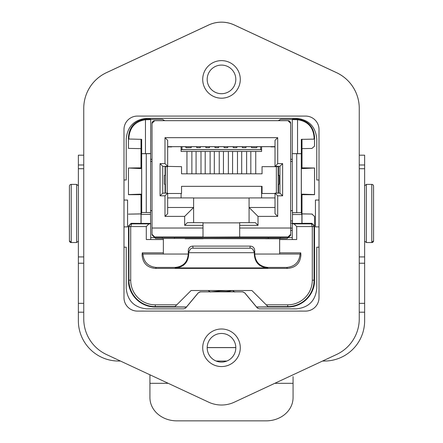 <?xml version="1.0" encoding="UTF-8"?>
<svg xmlns="http://www.w3.org/2000/svg" width="443" height="443" viewBox="0 0 443 443"><rect width="100%" height="100%" fill="white"/><g stroke="black" fill="none" stroke-linecap="round" stroke-linejoin="round"><path stroke-width="0.66" d="M83.749 108.33L83.749 108.308A39.349 39.349 0 0 1 106.47 72.646L208.653 24.996A30.401 30.401 0 0 1 234.347 24.996L336.53 72.646A39.349 39.349 0 0 1 359.251 108.308L359.251 108.33A39.349 39.349 180 0 0 336.53 72.669L234.347 25.018A30.401 30.401 180 0 0 208.653 25.018L106.47 72.669A39.349 39.349 180 0 0 83.749 108.33L83.749 318.86A39.349 39.349 180 0 0 106.47 354.522L208.653 402.172A30.401 30.401 180 0 0 234.347 402.172L336.53 354.522A39.349 39.349 180 0 0 359.251 318.86L359.251 108.308M240.289 347.783A18.789 18.789 0 0 1 221.5 366.566A18.789 18.789 0 0 1 202.711 347.783A18.789 18.789 0 0 1 221.5 328.994A18.789 18.789 0 0 1 240.289 347.783A18.789 18.789 0 0 1 221.5 366.555A18.789 18.789 0 0 1 202.711 347.777M240.289 79.408A18.789 18.789 0 0 1 221.5 98.196A18.789 18.789 0 0 1 202.711 79.408A18.789 18.789 0 0 1 221.5 60.625A18.789 18.789 0 0 1 240.289 79.408A18.789 18.789 0 0 1 221.5 98.185A18.789 18.789 0 0 1 202.711 79.402M123.99 129.506A13.417 13.417 0 0 1 137.413 116.088L305.587 116.088A13.417 13.417 0 0 1 319.01 129.506L319.01 297.685A13.417 13.417 0 0 1 305.587 311.102L137.413 311.102A13.417 13.417 0 0 1 123.99 297.685L123.99 129.506M221.5 333.457A14.314 14.314 0 0 1 235.814 347.772A14.314 14.314 0 0 1 221.5 362.086A14.314 14.314 0 0 1 207.186 347.772A14.314 14.314 0 0 1 221.5 333.457M207.186 347.766A14.314 14.314 180 0 0 221.5 362.069A14.314 14.314 180 0 0 235.814 347.766M207.186 79.391A14.314 14.314 180 0 0 221.5 93.7A14.314 14.314 180 0 0 235.814 79.391M123.99 247.183L126.227 247.183L126.227 288.288C127.462 300.769 134.318 307.625 146.794 308.86L183.712 308.86L185.778 307.891L198.331 292.829L200.391 291.859L242.609 291.859L244.669 292.829L257.222 307.891L259.288 308.86L296.201 308.86C308.682 307.625 315.538 300.769 316.773 288.293L316.773 247.183L319.01 247.183M319.01 297.674A13.417 13.417 0 0 1 305.587 311.091L137.413 311.091A13.417 13.417 0 0 1 123.99 297.674M123.99 179.991L126.227 179.991L126.227 138.88C127.462 126.405 134.318 119.549 146.794 118.314L296.206 118.314C308.682 119.544 315.538 126.399 316.773 138.88L316.773 179.991L319.01 179.991M319.01 226.882L315.433 226.882L315.433 200.042L319.01 200.042M123.99 200.042L127.567 200.042L127.567 226.882L123.99 226.882M245.284 293.471L257.627 308.284L244.746 292.823L242.609 291.859M220.503 291.859L229.275 291.234L232.497 290.525M210.563 292.015L208.088 290.525M225.963 290.525L210.569 291.859M83.749 155.183L78.367 155.183L78.367 164.99L83.749 164.99M120.468 361.051L118.624 361.051A40.258 40.258 180 0 1 78.367 320.793L78.367 164.99M359.251 155.183L364.633 155.183L364.633 320.793A40.258 40.258 180 0 1 324.376 361.051L322.532 361.051M226.805 361.051L216.195 361.051M235.814 347.633L207.186 347.633M293.067 376.594L293.067 397.62A26.835 23.23 180 0 1 266.226 420.85L176.774 420.85A26.835 23.23 180 0 1 149.933 397.62L149.933 374.789M373.571 186.027L373.576 240.748A1.789 1.789 0 0 1 371.788 242.537L373.576 240.748L373.576 186.176A1.789 1.789 180 0 0 371.788 184.388L371.788 242.537L366.372 242.537L366.372 184.388L364.633 185.767M78.367 185.767L76.628 184.388L76.628 242.537L71.212 242.537L69.424 240.748A1.789 1.789 180 0 0 71.212 242.537L71.212 184.388L70.93 184.41M69.424 240.748L69.424 186.176A1.789 1.789 0 0 1 71.212 184.388L76.628 184.388M221.5 65.088A14.314 14.314 0 0 1 235.814 79.402A14.314 14.314 0 0 1 221.5 93.711A14.314 14.314 0 0 1 207.186 79.402A14.314 14.314 0 0 1 221.5 65.088M275.02 197.921L249.077 197.921L249.077 222.663M249.077 197.999L193.613 197.999M193.613 222.663L193.613 197.921L167.67 197.921M162.304 237.398L174.381 237.398L174.381 238.417L155.593 238.417L154.701 237.459L162.304 237.398M185.113 238.467L185.113 238.76L185.113 238.467L155.593 238.467L152.015 234.89L152.015 123.353A2.686 2.686 -0 0 1 154.701 120.673L287.989 120.673A2.686 2.686 -0 0 1 290.674 123.353L290.674 234.303L287.989 236.994L239.685 236.994L239.685 225.337L258.02 225.337L258.02 216.389L277.706 216.389L277.706 195.817L282.623 195.817L279.937 193.142L279.937 166.302L275.02 166.302L275.02 140.359L277.706 137.668L277.706 163.611L275.02 166.657L262.046 166.657L262.046 173.811L181.536 173.811L181.536 166.657L162.753 166.302L160.067 163.611L164.99 163.611L164.99 137.668L167.67 140.359L167.67 166.302L164.99 163.611M287.989 236.994L287.989 237.459L174.381 237.459M152.015 228.018L203.005 228.018L203.005 236.994L154.701 236.994L154.701 237.459M203.005 236.994L193.613 237.077M239.685 236.994L193.613 237.182M290.674 228.018L239.685 228.018M290.674 234.303L290.674 235.311L287.097 238.572L280.386 238.417L280.386 237.459M152.015 234.303L154.701 236.994M162.304 237.459L162.304 238.417M265.628 238.76L279.649 238.76M265.628 238.699L203.005 238.633M185.113 238.76L203.005 238.76M174.381 238.417L280.386 238.417M254.719 254.044L254.714 250.577C254.492 247.825 252.997 246.33 250.245 246.103L192.755 246.103C190.003 246.33 188.508 247.825 188.286 250.577L188.281 254.044L188.679 254.504L188.679 252.715L254.321 252.715L254.321 254.504L254.719 254.044L279.649 254.044L279.649 238.572L287.097 238.572M296.705 239.536L292.264 239.491L292.269 223.859L294.036 223.87L296.705 226.556L296.705 239.536L279.649 239.536M292.269 237.575L288.404 237.575M292.452 223.41L292.452 214.523L301.893 214.539L301.893 223.405L292.452 223.41L292.269 223.859M292.28 153.56L292.28 119.632L296.195 119.665L296.644 119.101C307.514 120.158 313.478 126.122 314.536 136.992L314.524 146.146L314.524 139.013L314.076 139.13L314.076 137.563C313.328 127.202 307.813 121.255 297.541 119.726L297.541 153.643L292.258 153.655L292.452 214.523M296.644 119.101L292.491 119.101L292.28 119.632M154.701 237.575L150.736 237.575M163.351 238.467L163.351 254.044L188.281 254.044M186.47 306.971L174.631 306.894L176.779 304.834L155.299 304.834L155.299 307.027L186.425 307.027L155.299 307.027L155.299 306.617A26.386 26.386 180 0 1 128.919 280.242L128.919 226.556L129.821 224.546L131.599 223.87L130.707 226.556L128.919 226.556L128.476 226.002L131.156 223.316L141.107 223.405L141.107 214.39L150.548 214.39L150.736 239.491L146.295 239.536L163.351 239.536M163.351 252.837L142.264 252.837L142.901 254.044L163.351 254.044M279.649 254.044L300.099 254.044L300.736 252.837L300.913 254.985C300.232 263.247 295.758 267.722 287.49 268.403L155.51 268.403C147.242 267.722 142.768 263.247 142.087 254.985L142.264 252.837M300.736 252.837L279.649 252.837M176.779 304.834L191.083 290.525L251.917 290.525L268.009 306.617L287.701 306.617A26.386 26.386 180 0 0 314.081 280.242L314.081 226.556L313.179 224.546L311.468 223.87L313.179 224.546M155.299 304.834A24.598 24.598 180 0 1 130.707 280.236L130.707 226.556L146.295 226.556L146.295 239.536M254.742 254.016C255.423 262.278 259.891 266.752 268.159 267.434L286.665 267.434C294.811 266.636 299.285 262.167 300.088 254.016M268.159 267.434L267.744 267.921L175.256 267.921L174.841 267.434C183.109 266.752 187.577 262.278 188.258 254.016M142.912 254.016C143.715 262.167 148.189 266.636 156.335 267.434L174.841 267.434M267.744 267.921C259.476 267.24 255.002 262.765 254.321 254.504M188.679 254.504C187.998 262.765 183.524 267.24 175.256 267.921M188.679 252.715C189.737 249.276 191.204 247.77 193.098 248.191L249.896 248.191L250.245 246.103M254.321 252.715C253.263 249.276 251.796 247.77 249.902 248.191M312.293 280.236A24.598 24.598 180 0 1 287.701 304.834L287.701 307.027C302.475 305.869 311.374 298.034 314.403 283.526L314.536 280.12L312.293 280.236L312.293 226.556L311.468 223.87M302.01 213.869L311.551 214.03A2.686 2.686 -79.6 0 1 311.988 214.074A2.686 2.686 0 0 0 311.551 214.03L301.993 213.925L302.01 194.693L301.34 194.134L301.34 168.633L302.01 167.853L302.01 148.626M314.536 280.12L314.524 216.394L311.916 214.102M314.524 216.394L314.524 226.002L311.844 223.316L301.999 223.316L301.993 213.925M296.705 226.556L314.081 226.556L314.524 226.002M128.597 283.526C131.626 298.034 140.525 305.869 155.299 307.027L155.299 307.027A26.923 26.923 0 0 1 128.597 283.526L128.476 226.002M256.53 306.971L268.38 306.894L268.009 306.617M140.99 213.869L128.47 214.141L141.007 213.925L141.001 223.316M140.99 148.621L140.99 167.853L141.66 168.633L141.66 194.134L140.99 194.693L141.007 213.925M150.548 214.39L150.72 119.632L150.509 119.101L146.356 119.101C135.486 120.158 129.522 126.122 128.464 136.992L128.464 148.405L128.476 139.013L141.677 139.351L141.677 153.643L145.459 153.643L145.459 119.726C135.314 121.376 129.805 127.324 128.924 137.563L128.924 139.13M150.614 119.366L162.459 119.366L164.763 120.673M152.015 159.303L150.742 159.303M146.295 226.556L148.964 223.87L150.731 223.859M150.548 223.41L141.107 223.405M141.107 214.39L141.705 212.502L141.677 153.643M141.001 139.229L141.007 148.621L128.476 148.405M150.742 212.585L146.273 212.507L146.273 153.699L150.742 153.655M146.273 153.699L141.705 153.699M150.72 153.56L145.459 153.643M146.273 212.507L141.705 212.502M145.459 119.726L150.72 119.632M140.99 167.853L128.464 168.008L141.66 168.633M140.99 194.693L128.464 194.693L128.464 168.008M141.66 194.134L128.464 194.582M152.015 210.635L150.742 210.635M150.742 161.429L152.015 161.435M150.742 210.718L152.015 210.718M301.893 214.539L301.295 212.646L292.258 212.712M292.258 153.655L296.727 153.699L296.727 212.646M301.295 212.646L301.295 153.699L296.727 153.699M297.541 153.643L301.323 153.643L301.323 139.351L314.076 139.13M297.541 119.726L296.195 119.665M278.237 120.673L280.541 119.366L292.386 119.366M301.999 139.229L301.993 148.621L311.916 148.449L314.524 146.146M301.34 168.633L314.536 168.008L302.01 167.853M314.536 168.008L314.536 194.693L302.01 194.693M314.536 194.582L301.34 194.134M292.258 159.303L290.674 159.303M287.989 237.459L287.097 238.417M268.308 237.459L268.308 238.417M164.436 175.295L165.433 175.306L165.433 193.142L165.433 184.249L164.436 184.238L164.436 175.295M164.436 175.406L165.433 175.406L165.433 173.324L165.433 175.406M165.433 175.306L165.433 166.363L162.753 166.33M167.221 193.142L167.221 166.657L167.67 166.657M167.221 166.657L165.433 166.651L165.433 173.302M165.433 186.747L165.433 184.349M278.149 173.302L278.149 166.651L275.02 166.657M167.67 193.491L181.536 193.491L181.536 186.337L262.046 186.337L262.046 193.491L275.02 193.491M203.005 228.018L203.005 225.337L184.67 225.337L184.67 216.389L164.99 216.389L164.99 195.817L160.067 195.817L160.067 163.611M277.706 163.611L282.623 163.611L282.623 195.817M277.706 137.668L164.99 137.668M160.067 195.817L162.753 193.142L162.753 166.302M162.753 193.142L167.67 193.142L167.67 213.714L164.99 216.389M167.67 193.497L181.536 193.491M277.706 195.817L275.02 193.142L275.02 213.714L277.706 216.389M262.046 193.491L275.02 193.497M275.02 146.926L270.994 146.677M275.02 146.854L270.994 146.866M275.02 146.677L167.67 146.677M261.603 197.921L261.603 188.131L262.046 188.131M181.536 186.342L261.603 186.342L261.603 188.131M191.869 151.489L186.952 151.489M200.995 151.489L196.072 151.489M210.12 151.489L205.198 151.489M219.241 151.489L214.323 151.489M228.366 151.489L223.449 151.489M237.492 151.489L232.569 151.489M246.618 151.489L241.695 151.489M255.744 151.489L250.821 151.489M181.087 193.497L181.087 197.921M214.323 173.811L214.323 151.456L210.12 151.456L210.12 173.811M205.198 173.811L205.198 151.456L200.995 151.456L200.995 173.811M196.072 173.811L196.072 151.456L191.869 151.456L191.869 173.811M186.952 173.811L186.952 151.456L181.087 151.456L181.087 146.677M261.603 146.677L261.603 151.456L255.744 151.456L255.744 173.811M250.821 173.811L250.821 151.456L246.618 151.456L246.618 173.811M241.695 173.811L241.695 151.456L237.492 151.456L237.492 173.811M232.569 173.811L232.569 151.456L228.366 151.456L228.366 173.811M223.449 173.811L223.449 151.456L219.241 151.456L219.241 173.811M181.536 166.662L181.536 173.811M262.046 173.811L262.046 166.662M261.603 186.342L262.046 186.342M167.67 146.926L171.696 146.915L167.67 146.854M275.02 146.644L167.67 146.644M282.623 163.611L279.937 166.302M275.02 193.142L279.937 193.142M258.02 216.389L249.077 207.474L275.02 207.474M239.685 225.337L239.685 222.663L255.34 222.663L258.02 225.337M279.151 175.406L278.149 175.406L278.149 173.324L278.149 193.142L278.149 184.249L279.151 184.238L279.151 175.295L278.149 175.306L278.149 166.363L279.937 166.341M278.149 184.349L278.149 186.747M239.685 222.868L203.005 222.868M184.67 225.337L187.35 222.663L203.005 222.663L203.005 225.337M184.67 216.389L193.613 207.474L167.67 207.474M164.99 195.817L167.67 193.142M261.603 149.684L181.984 149.656L181.984 146.677L181.984 149.684L181.087 149.684M260.705 149.656L260.705 146.677L260.705 149.656M261.603 149.728L181.087 149.728M185.523 146.677L186.115 147.707L191.199 147.707L191.199 146.677M185.484 146.677L186.115 147.707M257.167 146.677L256.575 147.707L251.491 147.707L251.491 146.677M245.948 146.677L245.948 147.707L242.365 147.707L242.365 146.677M236.822 146.677L236.822 147.707L233.245 147.707L233.245 146.677M227.696 146.677L227.696 147.707L224.119 147.707L224.119 146.677M218.571 146.677L218.571 147.707L214.993 147.707L214.993 146.677M209.445 146.677L209.445 147.707L205.868 147.707L205.868 146.677M200.325 146.677L200.325 147.707L196.742 147.707L196.742 146.677M251.491 147.707L256.575 147.768L257.206 146.677M186.115 147.768L191.199 147.707M200.325 147.707L196.742 147.707M209.445 147.707L205.868 147.707M218.571 147.707L214.993 147.707M227.696 147.707L224.119 147.707M236.822 147.707L233.245 147.707M245.948 147.707L242.365 147.707M292.452 220.968L290.674 220.968M292.452 223.139L290.674 223.139M290.674 228.123L292.269 228.123M290.674 230.36L292.269 230.36M292.258 210.635L290.674 210.641M292.258 210.718L290.674 210.718M290.674 161.44L292.258 161.429M234.596 291.843L242.808 291.865L244.669 292.829M198.331 292.829L200.314 291.859M197.916 293.233L185.373 308.284L198.254 292.823L199.992 291.882L210.275 291.843M78.367 256.918L83.749 256.918M78.367 263.231L83.749 263.231M78.367 312.188L83.749 312.188M359.251 312.188L364.633 312.188M207.186 347.567L235.814 347.567L207.186 347.567M149.933 383.317L168.218 383.317M274.782 383.317L293.067 383.317M359.251 164.99L364.633 164.99M364.633 256.918L359.251 256.918M364.633 263.231L359.251 263.231M366.372 184.388L372.07 184.41M373.576 186.176L373.576 240.748M76.628 242.537L78.367 241.158M287.701 304.834L266.221 304.834M287.49 268.403L286.665 267.434M156.335 267.434L155.51 268.403M192.755 246.103L193.104 248.191M254.714 250.577L254.321 252.909M294.036 223.87L311.401 223.87L311.844 223.316M314.403 283.526A26.923 26.923 0 0 1 287.701 307.027L287.701 306.617M287.701 307.027L256.575 307.027L287.701 307.027M130.707 280.236L128.464 280.126M155.299 306.617L174.991 306.617M131.156 223.316L131.599 223.87L148.964 223.87M146.356 119.101L146.805 119.665M128.924 137.563L128.464 136.992M314.536 136.992L314.076 137.563M188.679 252.909L188.286 250.577M165.056 166.352L165.056 175.301M165.056 184.244L165.056 193.142M276.36 166.657L276.36 193.142M278.531 193.142L278.531 184.244M278.531 175.301L278.531 166.352M234.868 291.998L232.431 290.591M83.749 168.733L78.367 168.733M83.749 303.328L78.367 303.328M359.251 168.733L364.633 168.733M359.251 303.328L364.633 303.328M366.372 242.537L364.633 241.158M312.354 214.146L311.988 214.074M129.821 224.546L131.532 223.87M310.421 214.013L311.551 214.03M287.989 120.69L290.674 123.376M154.701 120.69L152.015 123.376"/></g></svg>

